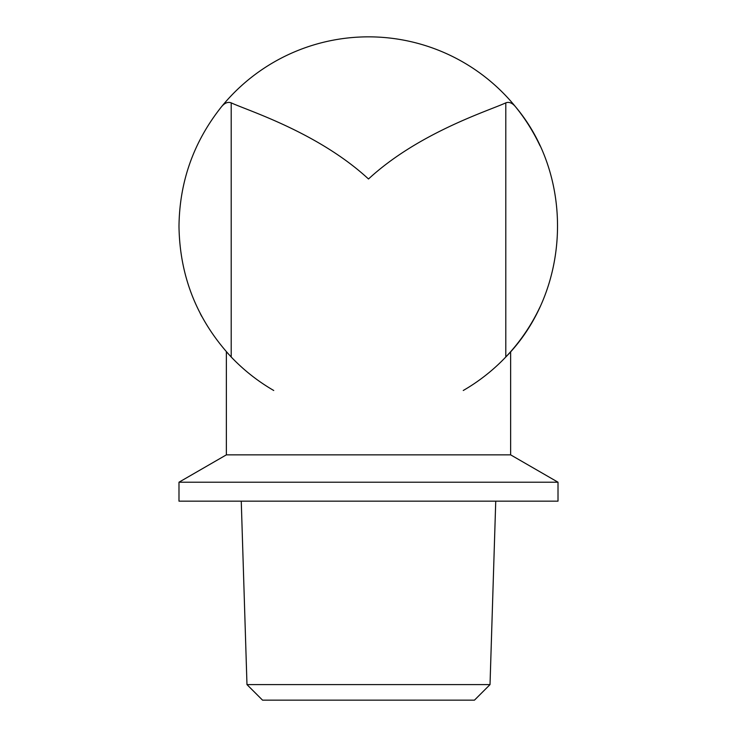 <?xml version="1.0" encoding="UTF-8"?>
<svg xmlns="http://www.w3.org/2000/svg" width="737" height="737" viewBox="0 0 737 737"><rect width="100%" height="100%" fill="white"/><g stroke="black" fill="none" stroke-linecap="round" stroke-linejoin="round"><path stroke-width="1.11" d="M226.36 351.715L226.36 454.858L510.64 454.858L510.64 351.715L505.794 357.003C570.678 291.06 575.146 177.792 515.651 106.939A189.51 189.51 0 0 0 221.349 106.939C193.601 141.909 179.487 181.726 178.99 226.36C179.736 276.568 197.138 320.116 231.206 357.003L226.36 351.715L231.206 357.003A189.51 189.51 0 0 0 273.74 390.49M221.349 106.939C224.555 102.977 227.834 101.623 231.206 102.858C247.42 110.449 318.126 132.467 368.5 178.99C418.865 132.448 489.626 110.439 505.794 102.858C509.138 101.614 512.427 102.968 515.651 106.939A189.51 189.51 0 0 0 221.349 106.939M200.307 313.686L201.726 316.385M536.693 139.035L535.274 136.345M536.72 313.649L535.274 316.385M226.36 454.858L178.99 482.21L558.01 482.21L558.01 501.16L178.99 501.16L178.99 482.21M246.978 684.599L490.022 684.599L474.462 700.15L262.538 700.15L246.978 684.599L241.257 501.16M463.26 390.49A189.51 189.51 0 0 0 540.046 306.905M540.046 145.825A189.51 189.51 0 0 0 515.651 106.939M231.206 357.003L231.206 102.858M505.794 357.003L505.794 102.858M510.64 454.858L558.01 482.21M490.022 684.599L495.743 501.16"/></g></svg>
